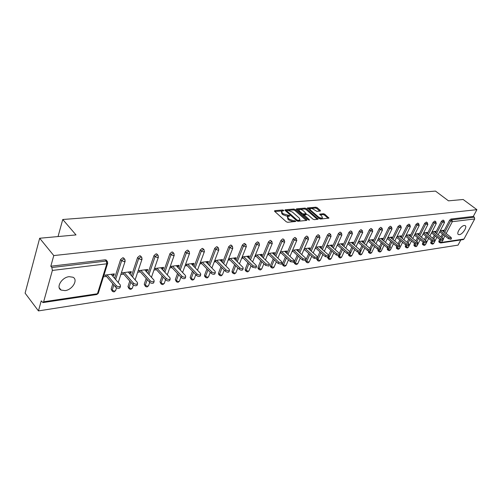 <?xml version="1.0" encoding="UTF-8"?>
<svg xmlns="http://www.w3.org/2000/svg" width="502" height="502" viewBox="0 0 502 502"><rect width="100%" height="100%" fill="white"/><g stroke="black" fill="none" stroke-linecap="round" stroke-linejoin="round"><path stroke-width="0.75" d="M283.68 210.344L282.714 209.987L274.726 210.664L274.607 211.304L286.272 221.784L287.69 222.298L295.86 221.432L294.749 220.692L293.72 220.792L289.24 219.161L288.261 218.282L287.665 216.557L289.798 216.036L289.667 215.659L283.21 213.77L282.243 212.911L281.66 211.216L283.812 210.708L283.68 210.344M282.494 210.884L274.851 211.524M294.649 221.608L293.344 221.689L293.72 220.792M288.537 216.211L287.295 216.293L287.671 215.402M464.231 225.486C460.968 225.687 455.954 233.562 458.458 234.541L459.38 234.66C462.643 234.415 467.607 226.615 465.122 225.605L464.231 225.486M69.132 276.671C61.796 277.299 55.666 287.564 61.081 290.062L65.072 290.62C72.363 289.886 78.394 279.783 73.003 277.242L69.132 276.671M320.339 211.047L320.383 210.432L317.157 207.671L315.833 207.188L307.362 207.979L319.165 218.539L320.521 219.035L328.954 218.125L324.788 214.21L323.457 213.72L319.718 214.141L321.882 216.356L322.428 217.774C321.343 218.301 319.912 217.943 318.149 216.713L310.506 210.106L309.979 208.732C311.064 208.211 312.489 208.562 314.246 209.78L316.844 211.361L320.339 211.047M43.63 301.79L97.444 293.758L106.807 263.807L52.371 270.44L43.63 301.79L42.984 302.587L41.227 300.861L38.441 310.907L25.1 293.155L39.664 238.243L76.009 234.917L62.756 219.493L435.498 191.093L448.474 200.838L463.158 199.495L476.9 209.667L53.777 255.568L50.821 266.223L51.863 267.522L106.311 261.034L105.251 259.81L50.821 266.223M39.664 238.243L53.777 255.568M295.201 209.547L293.839 209.045L285.186 209.78L285.08 210.407L296.732 220.754L298.132 221.263L306.766 220.403L306.835 219.757L295.201 209.547L294.831 210.426L293.469 209.93L285.324 210.627M296.55 208.819L304.978 208.104L306.32 208.6L318.136 219.198L314.308 219.656L312.941 219.154L308.19 215.019L306.835 214.523L304.162 214.843L309.307 219.707L309.445 220.083L308.297 219.807L296.469 209.441L296.55 208.819L296.343 209.315M62.756 219.493L58.037 236.561M52.371 270.44L51.863 267.522M476.9 209.667L473.311 216.418L474.321 217.171L474.697 218.96L463.986 239.04L463.271 239.579L440.812 242.949L441.534 242.391L463.986 239.04M460.805 239.95L458.056 245.12L38.441 310.907M112.304 275.648L113.86 275.441L112.699 274.092M113.86 275.441L114.362 273.872L103.92 275.259M103.431 276.84L106.512 276.426M439.727 242.642L438.804 241.908L439.658 239.366M440.907 236.957L442.45 233.982M443.668 231.623L449.554 220.265L450.896 219.06L451.919 219.845L474.321 217.171M473.311 216.418L450.896 219.06M105.251 259.81L106.462 260.406M435.56 232.746L441.471 221.231L443.134 220.102M431.632 243.846L430.71 243.106L431.469 240.709M432.737 238.243L434.324 235.149M427.258 233.888L433.195 222.217L434.895 221.081M423.349 245.076L422.427 244.33L423.098 242.083M424.378 239.561L426.01 236.348M418.768 235.061L424.723 223.227L426.455 222.085M414.878 246.331L413.955 245.578L414.52 243.495M415.819 240.922L417.501 237.578M410.071 236.266L416.051 224.262L417.821 223.108M406.2 247.624L405.277 246.865L405.741 244.951L396.561 237.415M407.053 242.315L408.791 238.833M401.167 237.496L407.166 225.323L408.973 224.162M397.32 248.942L396.398 248.176L396.756 246.438M398.08 243.752L399.868 240.132M392.043 238.764L398.067 226.408L399.912 225.235M388.222 250.291L387.306 249.519L387.563 247.957M388.893 245.227L390.732 241.456M382.693 240.063L388.743 227.525L390.23 226.214L390.625 226.339M378.903 251.671L377.987 250.893L378.144 249.5M379.468 246.752L381.363 242.817M373.118 241.393L379.179 228.667L380.692 227.337L381.106 227.475M369.353 253.09L368.437 252.305L368.506 251.069M369.817 248.321L371.769 244.223M363.291 242.761L369.378 229.834L370.909 228.492L371.342 228.636M359.564 254.539L358.654 253.755L358.629 252.669M359.915 249.933L361.929 245.66M353.22 244.167L359.319 231.033L360.882 229.671L361.327 229.828M349.524 256.026L348.614 255.236L348.513 254.294M349.762 251.602L351.833 247.141M342.885 245.61L349.003 232.269L350.584 230.889L351.055 231.052M339.22 257.557L338.16 255.938M339.339 253.328L341.479 248.666M332.274 247.091L338.411 233.53L340.017 232.131L340.513 232.307M328.653 259.12L327.561 257.582M328.647 255.116L330.856 250.234M321.387 248.615L327.536 234.829L329.168 233.411L329.688 233.599M317.81 260.726L316.699 259.208M317.64 257.018L319.943 251.847M310.205 250.191L316.36 236.166L318.023 234.723L318.569 234.923M306.672 262.37L305.787 261.561L305.674 260.507L308.743 253.51M298.715 251.803L304.883 237.534L306.571 236.072L307.149 236.285M295.232 264.065L294.354 263.249L294.222 262.182L297.234 255.223M286.906 253.466L293.08 238.946L294.806 237.465L295.408 237.691M283.473 265.803L282.607 264.981L282.463 263.908L285.406 256.993M274.763 255.185L280.951 240.395L282.701 238.889L283.335 239.134M271.387 267.585L270.534 266.763L270.377 265.683L273.245 258.819M262.276 256.955L268.463 241.882L270.245 240.358L270.917 240.621M258.963 269.423L258.116 268.595L257.946 267.503L260.739 260.707M249.431 258.775L255.618 243.414L257.432 241.87L258.135 242.146M246.181 271.306L245.346 270.484L245.158 269.379L247.869 262.659M236.204 260.663L242.391 244.995L244.242 243.426L244.982 243.721M233.022 273.251L232.2 272.423L231.999 271.312L234.622 264.673M222.587 262.609L228.768 246.62L230.65 245.026L231.435 245.346M219.481 275.247L218.671 274.418L218.452 273.301L220.98 266.763M208.556 264.617L214.724 248.295L216.644 246.677L217.473 247.022M205.525 277.299L204.734 276.476L204.502 275.347L206.924 268.928M194.092 266.7L200.254 250.027L202.212 248.377L203.078 248.754M191.149 279.413L190.12 277.455L192.442 271.174M179.183 268.852L185.32 251.809L187.321 250.134L188.237 250.536M176.327 281.597L175.298 279.633L177.507 273.502M163.796 271.086L169.914 253.648L171.954 251.948L172.926 252.38M161.035 283.843L160.012 281.873L162.102 275.924M147.921 273.395L154.007 255.549L156.091 253.817L157.113 254.288M145.26 286.159L144.237 284.188L146.201 278.441M131.524 275.799L137.579 257.507L139.7 255.75L140.786 256.258M128.97 288.543L127.954 286.579L129.78 281.07M114.581 278.296L120.593 259.534L122.764 257.746L123.912 258.292M112.147 291.009L111.137 289.045L112.812 283.806M129.378 273.364L130.815 273.17L131.323 271.626L121.333 272.95M120.825 274.506L123.705 274.123M145.894 271.149L147.218 270.973L147.739 269.455L138.169 270.722M137.655 272.253L140.34 271.896M161.889 269.009L163.106 268.846L163.633 267.346L154.465 268.557M153.945 270.07L156.448 269.737M177.382 266.932L178.499 266.782L179.026 265.307L170.247 266.468M169.72 267.955L172.048 267.648M192.392 264.918L193.414 264.786L193.954 263.33L185.533 264.441M185 265.909L187.164 265.621M206.95 262.973L207.884 262.847L208.424 261.41L200.354 262.477M199.815 263.926L201.817 263.657M221.068 261.078L221.922 260.965L222.468 259.547L214.724 260.576M214.178 262L216.036 261.755M234.773 259.245L235.545 259.139L236.097 257.746L228.667 258.731M228.121 260.136L229.828 259.904M248.076 257.463L248.772 257.369L249.331 255.989L242.202 256.936M241.65 258.323L243.225 258.11M261.002 255.731L261.624 255.643L262.182 254.288L255.342 255.192M254.784 256.56L256.233 256.371M273.559 254.05L274.117 253.974L274.676 252.631L268.106 253.504M267.547 254.853L268.877 254.677M285.77 252.412L286.259 252.349L286.824 251.019L280.518 251.86M279.953 253.19L281.164 253.027M297.642 250.824L298.64 249.456L292.578 250.26M292.013 251.577L293.118 251.427M309.194 249.274L310.136 247.932L304.312 248.703M303.748 250.002L304.745 249.87M320.433 247.768L321.324 246.451L315.733 247.191M315.162 248.477L316.059 248.352M331.383 246.3L332.217 245.007L326.846 245.716M326.275 246.984L327.072 246.877M342.038 244.876L342.828 243.602L337.664 244.286M337.093 245.534L337.802 245.44M352.429 243.483L353.17 242.228L348.206 242.886M347.635 244.123L348.256 244.041M362.551 242.127L363.247 240.897L358.472 241.525M357.901 242.748L358.441 242.679M372.415 240.803L373.074 239.592L368.487 240.201M367.916 241.406L368.374 241.349M382.041 239.517L382.656 238.325L378.244 238.908M377.673 240.1L378.056 240.05M399.278 246.821L396.542 246.275L397.126 245.095L399.787 245.792L399.322 244.775L390.286 237.314L391.434 238.255L392.006 237.082L387.764 237.647M387.193 238.826L387.506 238.783M400.571 237.013L401.129 235.877L397.051 236.417M409.488 235.796L410.04 234.691L406.118 235.212M418.197 234.61L418.737 233.543L414.966 234.039M426.706 233.449L427.233 232.413L423.606 232.897M435.021 232.319L435.535 231.315L432.046 231.78L440.913 238.783L443.366 239.46L442.864 238.5L434.004 231.516M443.14 231.215L443.642 230.242L440.292 230.688M130.815 273.17L129.648 271.852M147.218 270.973L146.051 269.674M163.106 268.846L161.933 267.572M178.499 266.782L177.319 265.533M193.414 264.786L192.241 263.556M207.884 262.847L206.705 261.636M221.922 260.965L220.742 259.779M235.545 259.139L234.365 257.972M248.772 257.369L247.593 256.221M261.624 255.643L260.444 254.514M274.117 253.974L272.937 252.864M286.259 252.349L285.086 251.251M298.075 250.762L296.902 249.689M309.565 249.224L308.391 248.164M320.753 247.724L319.586 246.683M331.646 246.269L330.479 245.233M342.257 244.844L341.09 243.828M352.599 243.457L351.438 242.46M362.676 242.108L361.515 241.123M372.503 240.791L371.348 239.818M382.085 239.51L380.93 238.55M281.484 211.656L281.873 213.808L282.243 212.911M287.295 216.293L282.839 214.668L281.873 213.808M287.483 216.996L287.884 219.186L288.261 218.282M293.344 221.689L288.863 220.058L287.884 219.186M306.245 220.453L294.831 210.426M286.893 210.501L286.824 210.947L297.052 220.014L298.025 220.365L299.97 219.92L299.355 218.188L292.365 212.02L287.966 210.413L286.893 210.501M286.655 210.671L286.303 211.499M299.769 220.391L299.594 220.811L297.805 221.244M296.707 209.654L304.607 208.976L304.978 208.104M317.346 219.355L305.95 209.466L304.607 208.976M304.112 214.969L303.741 215.81M303.315 210.765C301.539 209.529 300.089 209.177 298.966 209.71L299.474 211.104L302.16 213.45L303.528 213.952L306.195 213.632L303.315 210.765M298.828 210.043L298.521 211.235M302.505 214.73L303.152 214.831L303.528 213.952M305.869 214.385L303.152 214.831M309.841 209.045L309.521 210.194M318.921 218.332L322.184 218.332M328.151 218.282L324.411 215.069L323.081 214.58L320.144 214.862M319.78 211.097L316.787 208.531L315.463 208.048L307.801 208.7M120.141 287.219L119.928 287.866C118.597 288.625 117.179 288.38 115.667 287.15L105.357 275.065M115.667 287.15L116.175 285.563C117.694 286.799 119.118 287.037 120.442 286.291L120.317 284.967L111.143 274.299M116.175 285.563L107.014 274.851M137.253 284.76L137.052 285.362C135.778 286.084 134.392 285.845 132.898 284.64L122.544 272.793M132.898 284.64L133.419 283.078C134.912 284.283 136.299 284.527 137.573 283.806L137.429 282.5L128.211 272.04M133.419 283.078L124.214 272.567M153.813 282.381L153.618 282.94C152.388 283.63 151.039 283.392 149.571 282.212L139.173 270.584M149.571 282.212L150.098 280.674C151.573 281.854 152.922 282.099 154.145 281.409L153.976 280.116L144.727 269.85M150.098 280.674L140.855 270.365M169.833 280.072L169.645 280.599C168.465 281.258 167.153 281.013 165.704 279.865L155.275 268.451M165.704 279.865L166.237 278.353C167.693 279.501 169.005 279.746 170.184 279.087L169.99 277.813L160.715 267.729M166.237 278.353L156.969 268.231M185.351 277.838L185.169 278.328C184.033 278.961 182.753 278.717 181.322 277.593L170.868 266.386M181.322 277.593L181.868 276.1C183.299 277.223 184.579 277.468 185.715 276.834L185.502 275.579L176.202 265.677M181.868 276.1L172.575 266.16M200.38 275.667L200.21 276.125C199.118 276.734 197.87 276.489 196.458 275.391L185.985 264.385M196.458 275.391L197.004 273.923C198.415 275.021 199.67 275.265 200.762 274.657L200.53 273.414L191.212 263.688M197.004 273.923L187.698 264.159M214.95 273.565L214.787 273.992C213.733 274.575 212.515 274.33 211.122 273.257L200.637 262.439M211.122 273.257L211.681 271.808C213.068 272.881 214.291 273.126 215.345 272.542L215.094 271.312L205.77 261.762M211.681 271.808L202.356 262.213M229.081 271.526L228.925 271.921C227.908 272.486 226.716 272.241 225.348 271.187L214.856 260.557M225.348 271.187L225.906 269.756C227.28 270.81 228.473 271.055 229.489 270.496L229.219 269.279L219.889 259.892M225.906 269.756L216.575 260.331M242.792 269.543L242.642 269.913C241.663 270.452 240.496 270.208 239.147 269.179L228.661 258.743M239.147 269.179L239.705 267.767C241.06 268.796 242.228 269.041 243.206 268.507L242.918 267.309L233.593 258.072M239.705 267.767L230.38 258.499M256.102 267.616L255.957 267.961L252.537 267.233L242.152 257.062M252.537 267.233L253.102 265.84L256.528 266.575L256.221 265.389L246.896 256.315M253.102 265.84L243.777 256.723M269.022 265.746L268.89 266.073L265.539 265.338L255.248 255.418M265.539 265.338L266.11 263.964L269.461 264.698L269.141 263.531L259.823 254.602M266.11 263.964L256.792 255.003M281.578 263.926L281.453 264.228L278.171 263.5L267.974 253.824M278.171 263.5L278.748 262.144L282.024 262.879L281.691 261.724L272.379 252.933M278.748 262.144L269.436 253.328M293.783 262.157L290.451 261.711L280.348 252.261M290.451 261.711L291.022 260.375L294.235 261.109L293.883 259.967L284.59 251.32M291.022 260.375L281.729 251.697M305.649 260.438L302.386 259.98L292.371 250.743M302.386 259.98L302.963 258.655L306.107 259.383L305.743 258.254L296.469 249.745M302.963 258.655L293.683 250.115M317.189 258.762L313.995 258.285L304.074 249.262M313.995 258.285L314.572 256.986L317.653 257.708L317.277 256.597L308.021 248.214M314.572 256.986L305.31 248.572M328.415 257.131L325.29 256.641L315.457 247.812M325.29 256.641L325.867 255.355L328.892 256.076L328.503 254.978L319.266 246.72M325.867 255.355L316.624 247.072M339.346 255.543L336.284 255.047L326.538 246.4M336.284 255.047L336.861 253.774L339.829 254.489L339.427 253.403L330.216 245.271M336.861 253.774L327.643 245.61M349.988 253.993L346.989 253.485L337.325 245.026M346.989 253.485L347.566 252.23L350.478 252.945L350.063 251.872L340.877 243.859M347.566 252.23L338.373 244.192M360.361 252.487L357.411 251.973L347.836 243.683M357.411 251.973L357.995 250.73L360.85 251.439L360.43 250.379L351.268 242.485M357.995 250.73L348.827 242.805M370.463 251.019L367.571 250.492L358.083 242.366M367.571 250.492L368.154 249.268L370.959 249.977L370.526 248.923L361.39 241.142M368.154 249.268L359.012 241.456M380.309 249.582L377.473 249.048L368.066 241.085M377.473 249.048L378.056 247.837L380.811 248.546L380.365 247.505L371.26 239.83M378.056 247.837L368.945 240.138M389.91 248.183L387.124 247.649L377.799 239.837M387.124 247.649L387.707 246.451L390.418 247.147L389.966 246.124L380.892 238.557M387.707 246.451L378.627 238.858M396.542 246.275L387.299 238.613M397.126 245.095L388.077 237.603M408.415 245.491L405.729 244.938L406.313 243.771L408.929 244.461L408.459 243.457L399.448 236.097M406.313 243.771L397.295 236.379M417.331 244.185L414.69 243.633L405.603 236.247M414.69 243.633L415.273 242.479L417.846 243.169L417.369 242.177L408.396 234.911M415.273 242.479L406.294 235.187M426.041 242.918L423.443 242.359L414.432 235.105M423.443 242.359L424.027 241.217L426.556 241.901L426.072 240.922L417.137 233.756M424.027 241.217L415.079 234.026M434.537 241.675L431.99 241.117L423.054 233.988M431.99 241.117L432.567 239.987L435.065 240.665L434.569 239.699L425.665 232.621M432.567 239.987L423.663 232.89M442.846 240.464L440.336 239.906L431.475 232.897M450.959 239.278L448.487 238.72L439.702 231.824M448.487 238.72L449.07 237.609L451.486 238.281L450.978 237.333L442.149 230.437M449.07 237.609L440.273 230.719M282.35 210.878L282.714 209.987M294.367 221.589L294.749 220.692M288.317 216.199L288.694 215.308M42.984 302.587L96.767 294.523L98.417 292.848M96.767 294.523L98.248 293.394L107.61 263.468L106.807 263.807L106.311 261.034L107.553 261.718M474.697 218.96L452.302 221.689L446.134 233.549M444.91 235.909L443.316 238.965M442.406 240.715L441.534 242.391L439.827 241.763L440.668 240.138M444.678 232.413L450.576 221.049L451.919 219.845L452.302 221.689L449.554 220.265M111.137 289.045L112.166 290.263L113.854 285.023M115.623 279.514L121.66 260.739L120.593 259.534M106.06 259.936L107.121 261.159L107.61 263.468L107.773 262.91M118.227 282.538L125.086 261.354L124.596 259.063L123.831 258.944L121.66 260.739L124.32 261.674L125.236 260.833M116.52 287.809L115.542 290.821L114.782 291.166L112.166 290.263L112.511 291.449L114.098 291.926L115.711 290.313M127.954 286.579L128.995 287.772L130.821 282.262M132.572 276.991L138.646 258.693L137.579 257.507M144.237 284.188L145.285 285.362L147.249 279.614M148.975 274.569L155.08 256.71L154.007 255.549M160.012 281.873L161.06 283.028L163.156 277.073M164.857 272.235L170.994 254.79L169.914 253.648M175.298 279.633L176.346 280.762L178.561 274.632M180.243 269.982L186.399 252.926L185.32 251.809M190.12 277.455L191.174 278.572L193.502 272.285M195.159 267.804L201.333 251.125L200.254 250.027M204.502 275.347L205.55 276.439L207.985 270.02M209.623 265.709L215.81 249.381L214.724 248.295M218.452 273.301L219.506 274.374L222.041 267.836M223.654 263.675L229.847 247.687L228.768 246.62M231.999 271.312L233.053 272.373L235.683 265.727M237.27 261.711L243.47 246.043L242.391 244.995M245.158 269.379L246.212 270.421L248.929 263.694M250.492 259.816L256.698 244.443L255.618 243.414M257.946 267.503L258.994 268.532L261.793 261.73M263.343 257.972L269.543 242.893L268.463 241.882M270.377 265.683L271.425 266.688L274.305 259.829M275.83 256.189L282.03 241.387L280.951 240.395M282.463 263.908L283.511 264.899L286.46 257.984M287.966 254.458L294.159 239.925L293.08 238.946M294.222 262.182L295.27 263.161L298.288 256.202M299.769 252.776L305.956 238.5L304.883 237.534M305.674 260.507L306.716 261.467L309.797 254.47M311.259 251.144L317.433 237.113L316.36 236.166M317.026 259.057L317.86 259.816L320.998 252.788M322.441 249.563L328.603 235.764L327.536 234.829M327.969 257.545L328.71 258.21L331.904 251.163M333.328 248.019L339.477 234.453L338.411 233.53M338.524 255.976L339.283 256.647L342.527 249.582M343.933 246.526L350.07 233.179L349.003 232.269M348.683 254.338L349.58 255.123L352.881 248.044M354.268 245.07L360.386 231.93L359.319 231.033M358.597 252.738L359.627 253.635L360.009 252.832M360.894 250.956L362.965 246.551M364.339 243.652L370.438 230.719L369.378 229.834M368.393 251.301L369.422 252.186L369.805 251.383M370.834 249.237L372.804 245.101M374.153 242.271L380.234 229.539L379.179 228.667M377.95 249.902L378.979 250.768L379.393 249.914M380.497 247.624L382.398 243.69M383.735 240.929L389.79 228.385L388.743 227.525M387.28 248.534L388.303 249.387L388.761 248.452M389.916 246.087L391.761 242.309M393.079 239.617L399.115 227.255L398.067 226.408M396.385 247.197L397.402 248.044L397.917 247.009M399.103 244.593L400.897 240.973M402.196 238.343L408.214 226.164L407.166 225.323M405.271 245.892L406.287 246.727L406.858 245.585M408.076 243.15L409.814 239.667M411.094 237.095L417.093 225.091L416.051 224.262M413.955 244.618L414.966 245.44L415.6 244.185M416.836 241.744L418.517 238.394M419.785 235.884L425.759 224.043L424.723 223.227M422.439 243.376L423.443 244.185L424.146 242.811M425.389 240.376L427.026 237.157M428.275 234.698L434.224 223.02L433.195 222.217M430.729 242.159L431.733 242.962L432.504 241.462M433.747 239.046L435.334 235.946M436.571 233.543L442.494 222.022L441.471 221.231M438.83 240.973L439.827 241.763L439.802 242.698L440.812 242.949M441.911 237.747L443.454 234.767M123.53 257.865L125.004 259.572M135.113 279.871L141.984 259.308L141.501 257.043L140.773 256.93L138.646 258.693L141.257 259.609L142.135 258.819M133.375 285.061L132.283 288.336L131.562 288.663L128.995 287.772L129.321 288.945L130.865 289.416L132.44 287.859M140.428 255.863L141.884 257.501M151.453 277.317L158.331 257.325L157.854 255.079L157.164 254.972L155.08 256.71L157.647 257.608L158.475 256.873M149.715 282.362L148.485 285.927L147.801 286.24L145.285 285.362L145.586 286.529L147.105 286.981L148.642 285.487M156.781 253.924L158.218 255.505M167.279 274.864L174.163 255.405L173.686 253.184L173.033 253.083L170.994 254.79L173.51 255.675L174.301 254.985M165.56 279.708L164.185 283.592L163.533 283.887L161.06 283.028L161.349 284.182L162.83 284.621L164.33 283.178M172.606 252.048L174.025 253.573M182.609 272.498L189.492 253.541L189.022 251.345L188.401 251.251L186.399 252.926L188.871 253.805L189.624 253.152M180.915 277.154L179.402 281.333L178.781 281.616L176.346 280.762L176.616 281.911L178.072 282.337L179.54 280.944M187.943 250.228L189.342 251.703M197.468 270.22L204.352 251.74L203.881 249.569L203.291 249.475L201.333 251.125L203.762 251.985L204.477 251.376M195.805 274.701L194.148 279.143L193.559 279.407L191.174 278.572L191.425 279.708L192.843 280.122L194.287 278.779M202.802 248.471L204.182 249.889M211.882 268.03L218.753 249.996L218.295 247.844L217.73 247.756L215.81 249.381L218.194 250.228L218.878 249.651M210.238 272.341L208.462 277.01L207.897 277.267L205.55 276.439L205.782 277.568L207.182 277.97L208.587 276.677M217.209 246.764L218.571 248.139M225.869 265.909L232.727 248.302L232.269 246.168L231.736 246.087L229.847 247.687L232.194 248.521L232.846 247.982M224.25 270.076L222.348 274.945L221.815 275.19L219.506 274.374L219.719 275.491L221.093 275.887L222.474 274.632M231.184 245.108L232.533 246.438M239.441 263.864L246.287 246.651L245.836 244.543L245.321 244.468L243.47 246.043L245.779 246.865L246.4 246.356M237.848 267.886L235.833 272.944L235.325 273.176L233.053 272.373L233.254 273.477L234.597 273.86L235.953 272.649M244.75 243.501L246.08 244.794M252.625 261.887L259.452 245.058L259.001 242.968L258.517 242.893L256.698 244.443L258.969 245.258L259.559 244.775M251.05 265.771L248.929 270.992L248.446 271.218L246.212 270.421L246.394 271.526L247.718 271.896L249.042 270.716M257.921 241.945L259.233 243.2M265.433 259.973L272.241 243.501L271.795 241.437L269.543 242.893L271.777 243.696L272.341 243.244M263.876 263.738L261.661 269.103L258.994 268.532L259.17 269.624L260.463 269.982L261.768 268.84M270.71 240.427L272.009 241.65M277.876 258.122L284.665 241.995L284.226 239.95L282.03 241.387L284.226 242.177L284.766 241.751M276.345 261.768L274.036 267.259L271.425 266.688L271.582 267.773L272.856 268.124L274.136 267.02M283.141 238.958L284.427 240.144M289.98 256.327L296.745 240.527L296.305 238.506L294.159 239.925L296.324 240.703L296.839 240.301M288.468 259.86L286.071 265.47L283.511 264.899L283.655 265.972L284.91 266.317L286.165 265.244M295.226 237.528L296.494 238.682M301.752 254.589L308.492 239.103L308.059 237.101L305.956 238.5L308.084 239.272L308.579 238.889M300.259 258.015L297.774 263.726L295.27 263.161L295.402 264.221L296.638 264.56L297.868 263.512M306.979 236.135L308.234 237.264M313.204 252.908L319.918 237.716L319.485 235.733L317.433 237.113L319.529 237.879L320 237.515M311.736 256.233L309.169 262.031L306.716 261.467L306.829 262.521L308.046 262.853L309.257 261.831M318.412 234.785L319.655 235.884M324.355 251.27L331.038 236.36L330.611 234.403L328.603 235.764L330.667 236.517L331.119 236.178M322.905 254.501L320.263 260.381L317.86 259.816L317.961 260.864L319.159 261.184L320.351 260.193M329.538 233.468L330.768 234.541M335.211 249.682L341.868 235.049L341.442 233.104L339.477 234.453L341.511 235.2L341.944 234.873M333.78 252.826L331.069 258.775L328.71 258.21L328.797 259.245L329.977 259.565L331.151 258.599M340.375 232.188L341.592 233.235M345.784 248.139L352.41 233.769L351.99 231.842L350.07 233.179L352.071 233.907L352.486 233.606M344.372 251.195L341.598 257.206L339.283 256.647L339.358 257.677L340.519 257.984L341.674 257.043M350.923 230.939L352.128 231.968M356.087 246.639L362.682 232.52L362.268 230.619L360.386 231.93L362.356 232.658L362.751 232.363M354.694 249.619L351.858 255.681L349.58 255.123L349.649 256.139L350.798 256.44L351.933 255.524M361.208 229.721L362.4 230.732M366.127 245.177L372.697 231.303L372.283 229.42L370.438 230.719L372.384 231.435L372.76 231.158M364.753 248.082L361.867 254.188L359.627 253.635L359.683 254.646L360.812 254.941L361.936 254.043M371.223 228.535L372.409 229.527M375.923 243.759L382.455 230.117L382.047 228.253L380.234 229.539L382.154 230.242L382.518 229.979M374.567 246.589L371.618 252.738L369.422 252.186L369.466 253.19L370.583 253.479L371.687 252.6M380.993 227.381L382.166 228.347M385.473 242.378L391.974 228.962L391.573 227.111L389.79 228.385L391.685 229.081L392.037 228.83M384.13 245.139L381.137 251.32L378.979 250.768L379.01 251.766L380.114 252.048L381.2 251.188M390.518 226.258L391.679 227.205M394.792 241.029L401.261 227.833L400.86 226L399.115 227.255L401.318 227.713M393.468 243.727L390.424 249.933L388.303 249.387L388.328 250.379L389.414 250.655L390.487 249.814M399.812 225.16L400.96 226.088M403.884 239.724L410.322 226.728L409.921 224.921L408.214 226.164L410.379 226.615M402.579 242.353L399.492 248.584L397.402 248.044L397.415 249.023L398.494 249.293L399.548 248.471M408.879 224.087L410.021 224.996M412.763 238.444L419.164 225.655L418.768 223.861L417.093 225.091L419.22 225.549M411.471 241.016L408.346 247.266L406.287 246.727L406.294 247.699L407.354 247.963L408.396 247.16M417.733 223.039L418.863 223.936M421.429 237.201L427.798 224.607L427.409 222.832L425.759 224.043L427.848 224.507M420.155 239.718L416.986 245.98L414.966 245.44L414.966 246.407L416.014 246.664L417.043 245.88M426.374 222.016L427.497 222.901M429.9 235.984L436.232 223.578L435.843 221.821L434.224 223.02L436.282 223.484M428.639 238.444L425.432 244.725L423.443 244.185L423.431 245.139L424.466 245.396L425.483 244.625M434.814 221.018L435.924 221.89M438.171 234.804L444.471 222.581L444.088 220.836L442.494 222.022L444.515 222.486M436.928 237.208L433.69 243.495L431.733 242.962L431.707 243.909L432.737 244.16L433.734 243.401M443.059 220.045L444.163 220.899M282.839 214.668L283.21 213.77M288.863 220.058L289.24 219.161M274.506 211.204L274.726 210.664M306.553 220.428L306.835 219.757M284.973 210.294L285.186 209.78M293.469 209.93L293.839 209.045M286.517 211.687L286.824 210.947M296.738 220.754L297.052 220.014M297.667 221.219L298.025 220.365M298.715 221.156L299.092 220.265M305.95 209.466L306.32 208.6M317.647 219.324L317.935 218.665M304.055 216.086L304.356 215.377M309.113 220.152L309.307 219.707M299.179 211.813L299.474 211.104M301.859 214.166L302.16 213.45M305.555 214.611L305.925 213.733M310.211 210.79L310.506 210.106M317.848 217.404L318.149 216.713M319.768 214.511L319.969 214.047M323.081 214.58L323.457 213.72M324.411 215.069L324.788 214.21M328.459 218.251L328.747 217.598M307.419 208.355L307.626 207.884M315.463 208.048L315.833 207.188M316.787 208.531L317.157 207.671M320.107 211.066L320.383 210.432M440.336 239.906L440.913 238.783M59.173 287.659L61.081 290.062M299.594 220.811L299.97 219.92M305.818 214.511L306.195 213.632M322.046 218.646L322.428 217.774M120.442 286.291L119.928 287.866M137.573 283.806L137.052 285.362M154.145 281.409L153.618 282.94M170.184 279.087L169.645 280.599M185.715 276.834L185.169 278.328M200.762 274.657L200.21 276.125M215.345 272.542L214.787 273.992M229.489 270.496L228.925 271.921M243.206 268.507L242.642 269.913M256.528 266.575L255.957 267.961M269.461 264.698L268.89 266.073M282.024 262.879L281.453 264.228M294.235 261.109L293.657 262.439M306.107 259.383L305.53 260.701M317.653 257.708L317.076 259.013M328.892 256.076L328.308 257.363M339.829 254.489L339.245 255.763M350.478 252.945L349.894 254.2M360.85 251.439L360.267 252.682M370.959 249.977L370.376 251.201M380.811 248.546L380.227 249.751M390.418 247.147L389.834 248.346M399.787 245.792L399.203 246.971M408.929 244.461L408.346 245.629M417.846 243.169L417.262 244.323M426.556 241.901L425.972 243.043M435.065 240.665L434.481 241.795M443.366 239.46L442.789 240.577M451.486 238.281L450.903 239.385"/></g></svg>
